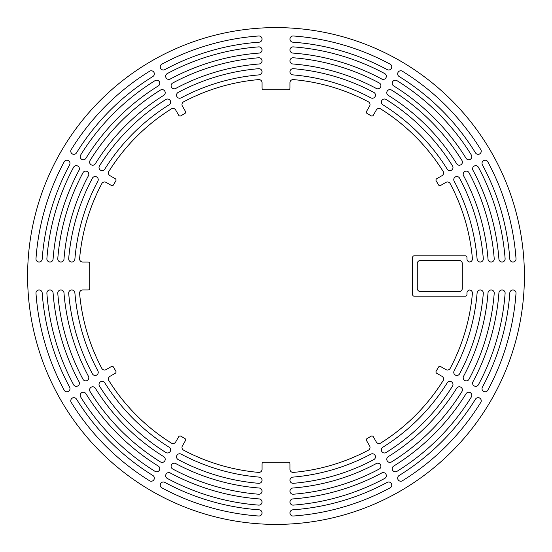 <?xml version="1.0" encoding="UTF-8"?>
<svg xmlns="http://www.w3.org/2000/svg" width="552" height="552" viewBox="0 0 552 552"><rect width="100%" height="100%" fill="white"/><g stroke="black" fill="none" stroke-linecap="round" stroke-linejoin="round"><path stroke-width="0.41" stroke-dasharray="2.76 2.07" d="M183.63 101.809A3.105 3.105 0 0 0 182.395 106.108L185.437 111.373A1.552 1.552 0 0 1 184.865 113.498L180.835 115.823A1.552 1.552 0 0 1 178.71 115.258L175.667 109.986A3.105 3.105 0 0 0 171.334 108.91A197.167 197.167 0 0 0 108.91 171.334A3.105 3.105 0 0 0 109.986 175.667L115.258 178.71A1.552 1.552 0 0 1 115.823 180.835L113.498 184.865A1.552 1.552 0 0 1 111.373 185.437L106.108 182.395A3.105 3.105 0 0 0 101.809 183.63A197.167 197.167 0 0 0 79.598 258.647A3.105 3.105 0 0 0 82.69 262.027L88.147 262.027A1.552 1.552 0 0 1 89.7 263.58L89.7 288.42A1.552 1.552 0 0 1 88.147 289.972L82.69 289.972A3.105 3.105 0 0 0 79.598 293.353A197.167 197.167 0 0 0 101.809 368.37A3.105 3.105 0 0 0 106.108 369.605L111.373 366.562A1.552 1.552 0 0 1 113.498 367.135L115.823 371.165A1.552 1.552 0 0 1 115.258 373.29L109.986 376.333A3.105 3.105 0 0 0 108.91 380.666A197.167 197.167 0 0 0 171.334 443.09A3.105 3.105 0 0 0 175.667 442.014L178.71 436.742A1.552 1.552 0 0 1 180.835 436.177L184.865 438.502A1.552 1.552 0 0 1 185.437 440.627L182.395 445.892A3.105 3.105 0 0 0 183.63 450.19A197.167 197.167 0 0 0 258.647 472.402A3.105 3.105 0 0 0 262.027 469.31L262.027 463.852A1.552 1.552 0 0 1 263.58 462.3L288.42 462.3A1.552 1.552 0 0 1 289.972 463.852L289.972 469.31A3.105 3.105 0 0 0 293.353 472.402A197.167 197.167 0 0 0 368.37 450.19A3.105 3.105 0 0 0 369.605 445.892L366.562 440.627A1.552 1.552 0 0 1 367.135 438.502L371.165 436.177A1.552 1.552 0 0 1 373.29 436.742L376.333 442.014A3.105 3.105 0 0 0 380.666 443.09A197.167 197.167 0 0 0 443.09 380.666A3.105 3.105 0 0 0 442.014 376.333L436.742 373.29A1.552 1.552 0 0 1 436.177 371.165L438.502 367.135A1.552 1.552 0 0 1 440.627 366.562L445.892 369.605A3.105 3.105 0 0 0 450.19 368.37A197.167 197.167 0 0 0 472.402 293.353A3.105 3.105 0 0 0 469.683 289.993A3.105 3.105 0 0 0 466.957 293.077L466.957 294.63A1.552 1.552 0 0 1 465.405 296.183L414.172 296.183A1.552 1.552 0 0 1 412.62 294.63L412.62 257.37A1.552 1.552 0 0 1 414.172 255.817L465.405 255.817A1.552 1.552 0 0 1 466.957 257.37L466.957 258.922A3.105 3.105 0 0 0 469.683 262.007A3.105 3.105 0 0 0 472.402 258.647A197.167 197.167 0 0 0 450.19 183.63A3.105 3.105 0 0 0 445.892 182.395L440.627 185.437A1.552 1.552 0 0 1 438.502 184.865L436.177 180.835A1.552 1.552 0 0 1 436.742 178.71L442.014 175.667A3.105 3.105 0 0 0 443.09 171.334A197.167 197.167 0 0 0 380.666 108.91A3.105 3.105 0 0 0 376.333 109.986L373.29 115.258A1.552 1.552 0 0 1 371.165 115.823L367.135 113.498A1.552 1.552 0 0 1 366.562 111.373L369.605 106.108A3.105 3.105 0 0 0 368.37 101.809A197.167 197.167 0 0 0 293.353 79.598A3.105 3.105 0 0 0 289.972 82.69L289.972 88.147A1.552 1.552 0 0 1 288.42 89.7L263.58 89.7A1.552 1.552 0 0 1 262.027 88.147L262.027 82.69A3.105 3.105 0 0 0 258.647 79.598A197.167 197.167 0 0 0 183.63 101.809M167.304 73.568A3.105 3.105 0 0 0 166.083 77.853A3.105 3.105 0 0 0 170.244 79.039A223.56 223.56 0 0 1 259.157 53.075A3.105 3.105 0 0 0 262.027 49.977A3.105 3.105 0 0 0 258.688 46.886A229.77 229.77 0 0 0 167.304 73.568M160.646 483.559A3.105 3.105 0 0 0 161.86 487.844A240.637 240.637 0 0 0 258.702 516.016A3.105 3.105 0 0 0 262.027 512.918A3.105 3.105 0 0 0 259.143 509.82A234.427 234.427 0 0 1 164.806 482.379A3.105 3.105 0 0 0 160.646 483.559M49.977 289.972A3.105 3.105 0 0 0 46.886 293.312A229.77 229.77 0 0 0 73.568 384.696A3.105 3.105 0 0 0 77.853 385.917A3.105 3.105 0 0 0 79.039 381.756A223.56 223.56 0 0 1 53.075 292.843A3.105 3.105 0 0 0 49.977 289.972M35.983 258.702A3.105 3.105 0 0 0 39.082 262.027A3.105 3.105 0 0 0 42.18 259.143A234.427 234.427 0 0 1 69.621 164.806A3.105 3.105 0 0 0 68.441 160.646A3.105 3.105 0 0 0 64.156 161.86A240.637 240.637 0 0 0 35.983 258.702M474.147 166.083A3.105 3.105 0 0 0 472.96 170.244A223.56 223.56 0 0 1 498.925 259.157A3.105 3.105 0 0 0 502.023 262.027A3.105 3.105 0 0 0 505.114 258.688A229.77 229.77 0 0 0 478.432 167.304A3.105 3.105 0 0 0 474.147 166.083M482.379 387.193A3.105 3.105 0 0 0 483.559 391.354A3.105 3.105 0 0 0 487.844 390.14A240.637 240.637 0 0 0 516.016 293.298A3.105 3.105 0 0 0 512.918 289.972A3.105 3.105 0 0 0 509.82 292.857A234.427 234.427 0 0 1 482.379 387.193M398.075 72.319A3.105 3.105 0 0 0 399.137 76.514A234.427 234.427 0 0 1 475.486 152.863A3.105 3.105 0 0 0 479.681 153.925A3.105 3.105 0 0 0 480.771 149.606A240.637 240.637 0 0 0 402.394 71.229A3.105 3.105 0 0 0 398.075 72.319M399.137 475.486A3.105 3.105 0 0 0 398.075 479.681A3.105 3.105 0 0 0 402.394 480.771A240.637 240.637 0 0 0 480.771 402.394A3.105 3.105 0 0 0 479.681 398.075A3.105 3.105 0 0 0 475.486 399.137A234.427 234.427 0 0 1 399.137 475.486M72.319 398.075A3.105 3.105 0 0 0 71.229 402.394A240.637 240.637 0 0 0 149.606 480.771A3.105 3.105 0 0 0 153.925 479.681A3.105 3.105 0 0 0 152.863 475.486A234.427 234.427 0 0 1 76.514 399.137A3.105 3.105 0 0 0 72.319 398.075M71.229 149.606A3.105 3.105 0 0 0 72.319 153.925A3.105 3.105 0 0 0 76.514 152.863A234.427 234.427 0 0 1 152.863 76.514A3.105 3.105 0 0 0 153.925 72.319A3.105 3.105 0 0 0 149.606 71.229A240.637 240.637 0 0 0 71.229 149.606M81.737 392.638A3.105 3.105 0 0 0 80.647 396.964A229.77 229.77 0 0 0 155.036 471.353A3.105 3.105 0 0 0 159.362 470.263A3.105 3.105 0 0 0 158.307 466.074A223.56 223.56 0 0 1 85.926 393.693A3.105 3.105 0 0 0 81.737 392.638M166.083 474.147A3.105 3.105 0 0 0 167.304 478.432A229.77 229.77 0 0 0 258.688 505.114A3.105 3.105 0 0 0 262.027 502.023A3.105 3.105 0 0 0 259.157 498.925A223.56 223.56 0 0 1 170.244 472.96A3.105 3.105 0 0 0 166.083 474.147M393.693 466.074A3.105 3.105 0 0 0 392.638 470.263A3.105 3.105 0 0 0 396.964 471.353A229.77 229.77 0 0 0 471.353 396.964A3.105 3.105 0 0 0 470.263 392.638A3.105 3.105 0 0 0 466.074 393.693A223.56 223.56 0 0 1 393.693 466.074M472.96 381.756A3.105 3.105 0 0 0 474.147 385.917A3.105 3.105 0 0 0 478.432 384.696A229.77 229.77 0 0 0 505.114 293.312A3.105 3.105 0 0 0 502.023 289.972A3.105 3.105 0 0 0 498.925 292.843A223.56 223.56 0 0 1 472.96 381.756M483.559 160.646A3.105 3.105 0 0 0 482.379 164.806A234.427 234.427 0 0 1 509.82 259.143A3.105 3.105 0 0 0 512.918 262.027A3.105 3.105 0 0 0 516.016 258.702A240.637 240.637 0 0 0 487.844 161.86A3.105 3.105 0 0 0 483.559 160.646M392.638 81.737A3.105 3.105 0 0 0 393.693 85.926A223.56 223.56 0 0 1 466.074 158.307A3.105 3.105 0 0 0 470.263 159.362A3.105 3.105 0 0 0 471.353 155.036A229.77 229.77 0 0 0 396.964 80.647A3.105 3.105 0 0 0 392.638 81.737M161.86 64.156A3.105 3.105 0 0 0 160.646 68.441A3.105 3.105 0 0 0 164.806 69.621A234.427 234.427 0 0 1 259.143 42.18A3.105 3.105 0 0 0 262.027 39.082A3.105 3.105 0 0 0 258.702 35.983A240.637 240.637 0 0 0 161.86 64.156M80.647 155.036A3.105 3.105 0 0 0 81.737 159.362A3.105 3.105 0 0 0 85.926 158.307A223.56 223.56 0 0 1 158.307 85.926A3.105 3.105 0 0 0 159.362 81.737A3.105 3.105 0 0 0 155.036 80.647A229.77 229.77 0 0 0 80.647 155.036M46.886 258.688A3.105 3.105 0 0 0 49.977 262.027A3.105 3.105 0 0 0 53.075 259.157A223.56 223.56 0 0 1 79.039 170.244A3.105 3.105 0 0 0 77.853 166.083A3.105 3.105 0 0 0 73.568 167.304A229.77 229.77 0 0 0 46.886 258.688M39.082 289.972A3.105 3.105 0 0 0 35.983 293.298A240.637 240.637 0 0 0 64.156 390.14A3.105 3.105 0 0 0 68.441 391.354A3.105 3.105 0 0 0 69.621 387.193A234.427 234.427 0 0 1 42.18 292.857A3.105 3.105 0 0 0 39.082 289.972M27.6 276A248.4 248.4 0 0 1 276 27.6A248.4 248.4 0 0 1 524.4 276A248.4 248.4 0 0 1 276 524.4A248.4 248.4 0 0 1 27.6 276M178.186 92.398A3.105 3.105 0 0 0 176.957 96.69A3.105 3.105 0 0 0 181.104 97.876A201.825 201.825 0 0 1 259.178 74.879A3.105 3.105 0 0 0 262.027 71.781A3.105 3.105 0 0 0 258.667 68.689A208.035 208.035 0 0 0 178.186 92.398M71.781 289.972A3.105 3.105 0 0 0 68.689 293.34A208.035 208.035 0 0 0 92.398 373.814A3.105 3.105 0 0 0 96.69 375.043A3.105 3.105 0 0 0 97.876 370.896A201.825 201.825 0 0 1 74.879 292.822A3.105 3.105 0 0 0 71.781 289.972M455.31 176.957A3.105 3.105 0 0 0 454.123 181.104A201.825 201.825 0 0 1 477.121 259.185A3.105 3.105 0 0 0 480.219 262.027A3.105 3.105 0 0 0 483.31 258.667A208.035 208.035 0 0 0 459.602 178.186A3.105 3.105 0 0 0 455.31 176.957M100.567 381.77A3.105 3.105 0 0 0 99.484 386.096A208.035 208.035 0 0 0 165.904 452.516A3.105 3.105 0 0 0 170.23 451.432A3.105 3.105 0 0 0 169.188 447.244A201.825 201.825 0 0 1 104.756 382.812A3.105 3.105 0 0 0 100.567 381.77M258.667 483.31A3.105 3.105 0 0 0 262.027 480.219A3.105 3.105 0 0 0 259.178 477.121A201.825 201.825 0 0 1 181.104 454.123A3.105 3.105 0 0 0 176.536 456.863A3.105 3.105 0 0 0 178.186 459.602A208.035 208.035 0 0 0 258.66 483.31M382.812 447.244A3.105 3.105 0 0 0 381.77 451.432A3.105 3.105 0 0 0 386.096 452.516A208.035 208.035 0 0 0 452.516 386.096A3.105 3.105 0 0 0 451.432 381.77A3.105 3.105 0 0 0 447.244 382.812A201.825 201.825 0 0 1 382.812 447.244M454.123 370.896A3.105 3.105 0 0 0 455.31 375.043A3.105 3.105 0 0 0 459.602 373.814A208.035 208.035 0 0 0 483.31 293.34A3.105 3.105 0 0 0 480.219 289.972A3.105 3.105 0 0 0 477.121 292.822A201.825 201.825 0 0 1 454.123 370.896M381.77 100.567A3.105 3.105 0 0 0 382.812 104.756A201.825 201.825 0 0 1 447.244 169.188A3.105 3.105 0 0 0 451.432 170.23A3.105 3.105 0 0 0 452.516 165.904A208.035 208.035 0 0 0 386.096 99.484A3.105 3.105 0 0 0 381.77 100.567M99.484 165.904A3.105 3.105 0 0 0 100.567 170.23A3.105 3.105 0 0 0 104.756 169.188A201.825 201.825 0 0 1 169.188 104.756A3.105 3.105 0 0 0 170.23 100.567A3.105 3.105 0 0 0 165.904 99.484A208.035 208.035 0 0 0 99.484 165.904M68.689 258.667A3.105 3.105 0 0 0 71.781 262.027A3.105 3.105 0 0 0 74.879 259.185A201.825 201.825 0 0 1 97.876 181.104A3.105 3.105 0 0 0 96.69 176.957A3.105 3.105 0 0 0 92.398 178.186A208.035 208.035 0 0 0 68.689 258.667M57.781 258.674A3.105 3.105 0 0 0 60.879 262.027A3.105 3.105 0 0 0 63.977 259.171A212.692 212.692 0 0 1 88.458 175.674A3.105 3.105 0 0 0 87.271 171.52A3.105 3.105 0 0 0 82.979 172.741A218.902 218.902 0 0 0 57.781 258.674M90.066 160.466A3.105 3.105 0 0 0 91.156 164.8A3.105 3.105 0 0 0 95.344 163.744A212.692 212.692 0 0 1 163.744 95.344A3.105 3.105 0 0 0 164.8 91.156A3.105 3.105 0 0 0 160.466 90.066A218.902 218.902 0 0 0 90.066 160.466M387.2 91.156A3.105 3.105 0 0 0 388.256 95.344A212.692 212.692 0 0 1 456.656 163.744A3.105 3.105 0 0 0 460.844 164.8A3.105 3.105 0 0 0 461.934 160.466A218.902 218.902 0 0 0 391.534 90.066A3.105 3.105 0 0 0 387.2 91.156M463.542 376.326A3.105 3.105 0 0 0 464.729 380.48A3.105 3.105 0 0 0 469.021 379.258A218.902 218.902 0 0 0 494.219 293.326A3.105 3.105 0 0 0 491.121 289.972A3.105 3.105 0 0 0 488.023 292.829A212.692 212.692 0 0 1 463.542 376.326M388.256 456.656A3.105 3.105 0 0 0 387.2 460.844A3.105 3.105 0 0 0 391.534 461.934A218.902 218.902 0 0 0 461.934 391.534A3.105 3.105 0 0 0 460.844 387.2A3.105 3.105 0 0 0 456.656 388.256A212.692 212.692 0 0 1 388.256 456.656M171.52 464.729A3.105 3.105 0 0 0 172.741 469.021A218.902 218.902 0 0 0 258.674 494.219A3.105 3.105 0 0 0 262.027 491.121A3.105 3.105 0 0 0 259.171 488.023A212.692 212.692 0 0 1 175.674 463.542A3.105 3.105 0 0 0 171.52 464.729M91.156 387.2A3.105 3.105 0 0 0 90.066 391.534A218.902 218.902 0 0 0 160.466 461.934A3.105 3.105 0 0 0 164.8 460.844A3.105 3.105 0 0 0 163.744 456.656A212.692 212.692 0 0 1 95.344 388.256A3.105 3.105 0 0 0 91.156 387.2M464.729 171.52A3.105 3.105 0 0 0 463.542 175.674A212.692 212.692 0 0 1 488.023 259.171A3.105 3.105 0 0 0 491.121 262.027A3.105 3.105 0 0 0 494.219 258.674A218.902 218.902 0 0 0 469.021 172.741A3.105 3.105 0 0 0 464.729 171.52M60.879 289.972A3.105 3.105 0 0 0 57.781 293.326A218.902 218.902 0 0 0 82.979 379.258A3.105 3.105 0 0 0 87.271 380.48A3.105 3.105 0 0 0 88.458 376.326A212.692 212.692 0 0 1 63.977 292.829A3.105 3.105 0 0 0 60.879 289.972M172.741 82.979A3.105 3.105 0 0 0 171.52 87.271A3.105 3.105 0 0 0 175.674 88.458A212.692 212.692 0 0 1 259.171 63.977A3.105 3.105 0 0 0 262.027 60.879A3.105 3.105 0 0 0 258.674 57.781A218.902 218.902 0 0 0 172.741 82.979M293.326 494.219A218.902 218.902 0 0 0 379.258 469.021A3.105 3.105 0 0 0 380.48 464.729A3.105 3.105 0 0 0 376.326 463.542A212.692 212.692 0 0 1 292.829 488.023A3.105 3.105 0 0 0 289.972 491.121A3.105 3.105 0 0 0 293.326 494.219M289.972 60.879A3.105 3.105 0 0 0 292.829 63.977A212.692 212.692 0 0 1 376.326 88.458A3.105 3.105 0 0 0 380.48 87.271A3.105 3.105 0 0 0 379.258 82.979A218.902 218.902 0 0 0 293.326 57.781A3.105 3.105 0 0 0 289.972 60.879M417.277 288.42A3.105 3.105 0 0 0 420.382 291.525L459.195 291.525A3.105 3.105 0 0 0 462.3 288.42L462.3 263.58A3.105 3.105 0 0 0 459.195 260.475L420.382 260.475A3.105 3.105 0 0 0 417.277 263.58L417.277 288.42M289.972 71.781A3.105 3.105 0 0 0 292.822 74.879A201.825 201.825 0 0 1 370.896 97.876A3.105 3.105 0 0 0 375.043 96.69A3.105 3.105 0 0 0 373.814 92.398A208.035 208.035 0 0 0 293.333 68.689A3.105 3.105 0 0 0 289.972 71.781M293.34 483.31A208.035 208.035 0 0 0 373.814 459.602A3.105 3.105 0 0 0 375.043 455.31A3.105 3.105 0 0 0 370.896 454.123A201.825 201.825 0 0 1 292.822 477.121A3.105 3.105 0 0 0 289.972 480.219A3.105 3.105 0 0 0 293.333 483.31M289.972 49.977A3.105 3.105 0 0 0 292.843 53.075A223.56 223.56 0 0 1 381.756 79.039A3.105 3.105 0 0 0 385.917 77.853A3.105 3.105 0 0 0 384.696 73.568A229.77 229.77 0 0 0 293.312 46.886A3.105 3.105 0 0 0 289.972 49.977M293.298 516.016A240.637 240.637 0 0 0 390.14 487.844A3.105 3.105 0 0 0 391.354 483.559A3.105 3.105 0 0 0 387.193 482.379A234.427 234.427 0 0 1 292.857 509.82A3.105 3.105 0 0 0 289.972 512.918A3.105 3.105 0 0 0 293.298 516.016M293.312 505.114A229.77 229.77 0 0 0 384.696 478.432A3.105 3.105 0 0 0 385.917 474.147A3.105 3.105 0 0 0 381.756 472.96A223.56 223.56 0 0 1 292.843 498.925A3.105 3.105 0 0 0 289.972 502.023A3.105 3.105 0 0 0 293.312 505.114M289.972 39.082A3.105 3.105 0 0 0 292.857 42.18A234.427 234.427 0 0 1 387.193 69.621A3.105 3.105 0 0 0 391.354 68.441A3.105 3.105 0 0 0 390.14 64.156A240.637 240.637 0 0 0 293.298 35.983A3.105 3.105 0 0 0 289.972 39.082"/><path stroke-width="0.83" d="M181.974 104.556A3.105 3.105 0 0 1 183.63 101.809A197.167 197.167 0 0 1 258.647 79.598A3.105 3.105 0 0 1 262.027 82.69L262.027 88.147A1.552 1.552 0 0 0 263.58 89.7L288.42 89.7A1.552 1.552 0 0 0 289.972 88.147L289.972 82.69A3.105 3.105 0 0 1 293.353 79.598A197.167 197.167 0 0 1 368.37 101.809A3.105 3.105 0 0 1 369.605 106.108L366.562 111.373A1.552 1.552 0 0 0 367.135 113.498L371.165 115.823A1.552 1.552 0 0 0 373.29 115.258L376.333 109.986A3.105 3.105 0 0 1 380.666 108.91A197.167 197.167 0 0 1 443.09 171.334A3.105 3.105 0 0 1 442.014 175.667L436.742 178.71A1.552 1.552 0 0 0 436.177 180.835L438.502 184.865A1.552 1.552 0 0 0 440.627 185.437L445.892 182.395A3.105 3.105 0 0 1 450.19 183.63A197.167 197.167 0 0 1 472.402 258.647A3.105 3.105 0 0 1 469.683 262.007A3.105 3.105 0 0 1 466.957 258.922L466.957 257.37A1.552 1.552 0 0 0 465.405 255.817L414.172 255.817A1.552 1.552 0 0 0 412.62 257.37L412.62 294.63A1.552 1.552 0 0 0 414.172 296.183L465.405 296.183A1.552 1.552 0 0 0 466.957 294.63L466.957 293.077A3.105 3.105 0 0 1 469.683 289.993A3.105 3.105 0 0 1 472.402 293.353A197.167 197.167 0 0 1 450.19 368.37A3.105 3.105 0 0 1 445.892 369.605L440.627 366.562A1.552 1.552 0 0 0 438.502 367.135L436.177 371.165A1.552 1.552 0 0 0 436.742 373.29L442.014 376.333A3.105 3.105 0 0 1 443.09 380.666A197.167 197.167 0 0 1 380.666 443.09A3.105 3.105 0 0 1 376.333 442.014L373.29 436.742A1.552 1.552 0 0 0 371.165 436.177L367.135 438.502A1.552 1.552 0 0 0 366.562 440.627L369.605 445.892A3.105 3.105 0 0 1 368.37 450.19A197.167 197.167 0 0 1 293.353 472.402A3.105 3.105 0 0 1 289.972 469.31L289.972 463.852A1.552 1.552 0 0 0 288.42 462.3L263.58 462.3A1.552 1.552 0 0 0 262.027 463.852L262.027 469.31A3.105 3.105 0 0 1 258.647 472.402A197.167 197.167 0 0 1 183.63 450.19A3.105 3.105 0 0 1 182.395 445.892L185.437 440.627A1.552 1.552 0 0 0 184.865 438.502L180.835 436.177A1.552 1.552 0 0 0 178.71 436.742L175.667 442.014A3.105 3.105 0 0 1 171.334 443.09A197.167 197.167 0 0 1 108.91 380.666A3.105 3.105 0 0 1 109.986 376.333L115.258 373.29A1.552 1.552 0 0 0 115.823 371.165L113.498 367.135A1.552 1.552 0 0 0 111.373 366.562L106.108 369.605A3.105 3.105 0 0 1 101.809 368.37A197.167 197.167 0 0 1 79.598 293.353A3.105 3.105 0 0 1 82.69 289.972L88.147 289.972A1.552 1.552 0 0 0 89.7 288.42L89.7 263.58A1.552 1.552 0 0 0 88.147 262.027L82.69 262.027A3.105 3.105 0 0 1 79.598 258.647A197.167 197.167 0 0 1 101.809 183.63A3.105 3.105 0 0 1 106.108 182.395L111.373 185.437A1.552 1.552 0 0 0 113.498 184.865L115.823 180.835A1.552 1.552 0 0 0 115.258 178.71L109.986 175.667A3.105 3.105 0 0 1 108.91 171.334A197.167 197.167 0 0 1 171.334 108.91A3.105 3.105 0 0 1 175.667 109.986L178.71 115.258A1.552 1.552 0 0 0 180.835 115.823L184.865 113.498A1.552 1.552 0 0 0 185.437 111.373L182.395 106.108A3.105 3.105 0 0 1 181.974 104.556M165.669 76.3A3.105 3.105 0 0 1 167.304 73.568A229.77 229.77 0 0 1 258.688 46.886A3.105 3.105 0 0 1 262.027 49.977A3.105 3.105 0 0 1 259.157 53.075A223.56 223.56 0 0 0 170.244 79.039A3.105 3.105 0 0 1 165.669 76.3M160.232 485.111A3.105 3.105 0 0 1 164.806 482.379A234.427 234.427 0 0 0 259.143 509.82A3.105 3.105 0 0 1 262.027 512.918A3.105 3.105 0 0 1 258.702 516.016A240.637 240.637 0 0 1 161.86 487.844A3.105 3.105 0 0 1 160.232 485.111M46.872 293.077A3.105 3.105 0 0 1 49.977 289.972A3.105 3.105 0 0 1 53.075 292.843A223.56 223.56 0 0 0 79.039 381.756A3.105 3.105 0 0 1 77.853 385.917A3.105 3.105 0 0 1 73.568 384.696A229.77 229.77 0 0 1 46.886 293.312A3.105 3.105 0 0 1 46.872 293.077M35.977 258.922A3.105 3.105 0 0 1 35.983 258.702A240.637 240.637 0 0 1 64.156 161.86A3.105 3.105 0 0 1 68.441 160.646A3.105 3.105 0 0 1 69.621 164.806A234.427 234.427 0 0 0 42.18 259.143A3.105 3.105 0 0 1 39.082 262.027A3.105 3.105 0 0 1 35.977 258.922M472.595 168.774A3.105 3.105 0 0 1 478.432 167.304A229.77 229.77 0 0 1 505.114 258.688A3.105 3.105 0 0 1 502.023 262.027A3.105 3.105 0 0 1 498.925 259.157A223.56 223.56 0 0 0 472.96 170.244A3.105 3.105 0 0 1 472.595 168.774M482.006 388.663A3.105 3.105 0 0 1 482.379 387.193A234.427 234.427 0 0 0 509.82 292.857A3.105 3.105 0 0 1 512.918 289.972A3.105 3.105 0 0 1 516.016 293.298A240.637 240.637 0 0 1 487.844 390.14A3.105 3.105 0 0 1 482.006 388.663M397.661 73.871A3.105 3.105 0 0 1 402.394 71.229A240.637 240.637 0 0 1 480.771 149.606A3.105 3.105 0 0 1 479.681 153.925A3.105 3.105 0 0 1 475.486 152.863A234.427 234.427 0 0 0 399.137 76.514A3.105 3.105 0 0 1 397.661 73.871M397.661 478.129A3.105 3.105 0 0 1 399.137 475.486A234.427 234.427 0 0 0 475.486 399.137A3.105 3.105 0 0 1 479.681 398.075A3.105 3.105 0 0 1 480.771 402.394A240.637 240.637 0 0 1 402.394 480.771A3.105 3.105 0 0 1 397.661 478.129M70.766 400.766A3.105 3.105 0 0 1 76.514 399.137A234.427 234.427 0 0 0 152.863 475.486A3.105 3.105 0 0 1 153.925 479.681A3.105 3.105 0 0 1 149.606 480.771A240.637 240.637 0 0 1 71.229 402.394A3.105 3.105 0 0 1 70.766 400.766M70.766 151.234A3.105 3.105 0 0 1 71.229 149.606A240.637 240.637 0 0 1 149.606 71.229A3.105 3.105 0 0 1 153.925 72.319A3.105 3.105 0 0 1 152.863 76.514A234.427 234.427 0 0 0 76.514 152.863A3.105 3.105 0 0 1 70.766 151.234M80.185 395.329A3.105 3.105 0 0 1 85.926 393.693A223.56 223.56 0 0 0 158.307 466.074A3.105 3.105 0 0 1 159.362 470.263A3.105 3.105 0 0 1 155.036 471.353A229.77 229.77 0 0 1 80.647 396.964A3.105 3.105 0 0 1 80.185 395.329M165.669 475.7A3.105 3.105 0 0 1 170.244 472.96A223.56 223.56 0 0 0 259.157 498.925A3.105 3.105 0 0 1 262.027 502.023A3.105 3.105 0 0 1 258.688 505.114A229.77 229.77 0 0 1 167.304 478.432A3.105 3.105 0 0 1 165.669 475.7M392.224 468.71A3.105 3.105 0 0 1 393.693 466.074A223.56 223.56 0 0 0 466.074 393.693A3.105 3.105 0 0 1 470.263 392.638A3.105 3.105 0 0 1 471.353 396.964A229.77 229.77 0 0 1 396.964 471.353A3.105 3.105 0 0 1 392.224 468.71M472.595 383.226A3.105 3.105 0 0 1 472.96 381.756A223.56 223.56 0 0 0 498.925 292.843A3.105 3.105 0 0 1 502.023 289.972A3.105 3.105 0 0 1 505.114 293.312A229.77 229.77 0 0 1 478.432 384.696A3.105 3.105 0 0 1 472.595 383.226M482.006 163.337A3.105 3.105 0 0 1 487.844 161.86A240.637 240.637 0 0 1 516.016 258.702A3.105 3.105 0 0 1 512.918 262.027A3.105 3.105 0 0 1 509.82 259.143A234.427 234.427 0 0 0 482.379 164.806A3.105 3.105 0 0 1 482.006 163.337M392.224 83.29A3.105 3.105 0 0 1 396.964 80.647A229.77 229.77 0 0 1 471.353 155.036A3.105 3.105 0 0 1 470.263 159.362A3.105 3.105 0 0 1 466.074 158.307A223.56 223.56 0 0 0 393.693 85.926A3.105 3.105 0 0 1 392.224 83.29M160.232 66.889A3.105 3.105 0 0 1 161.86 64.156A240.637 240.637 0 0 1 258.702 35.983A3.105 3.105 0 0 1 262.027 39.082A3.105 3.105 0 0 1 259.143 42.18A234.427 234.427 0 0 0 164.806 69.621A3.105 3.105 0 0 1 160.232 66.889M80.185 156.671A3.105 3.105 0 0 1 80.647 155.036A229.77 229.77 0 0 1 155.036 80.647A3.105 3.105 0 0 1 159.362 81.737A3.105 3.105 0 0 1 158.307 85.926A223.56 223.56 0 0 0 85.926 158.307A3.105 3.105 0 0 1 80.185 156.671M46.872 258.922A3.105 3.105 0 0 1 46.886 258.688A229.77 229.77 0 0 1 73.568 167.304A3.105 3.105 0 0 1 77.853 166.083A3.105 3.105 0 0 1 79.039 170.244A223.56 223.56 0 0 0 53.075 259.157A3.105 3.105 0 0 1 49.977 262.027A3.105 3.105 0 0 1 46.872 258.922M35.977 293.077A3.105 3.105 0 0 1 39.082 289.972A3.105 3.105 0 0 1 42.18 292.857A234.427 234.427 0 0 0 69.621 387.193A3.105 3.105 0 0 1 68.441 391.354A3.105 3.105 0 0 1 64.156 390.14A240.637 240.637 0 0 1 35.983 293.298A3.105 3.105 0 0 1 35.977 293.077M524.4 276A248.4 248.4 0 0 0 276 27.6A248.4 248.4 0 0 0 27.6 276A248.4 248.4 0 0 0 276 524.4A248.4 248.4 0 0 0 524.4 276M176.536 95.137A3.105 3.105 0 0 1 178.186 92.398A208.035 208.035 0 0 1 258.667 68.689A3.105 3.105 0 0 1 262.027 71.781A3.105 3.105 0 0 1 259.178 74.879A201.825 201.825 0 0 0 181.104 97.876A3.105 3.105 0 0 1 176.536 95.137M68.676 293.077A3.105 3.105 0 0 1 71.781 289.972A3.105 3.105 0 0 1 74.879 292.822A201.825 201.825 0 0 0 97.876 370.896A3.105 3.105 0 0 1 96.69 375.043A3.105 3.105 0 0 1 92.398 373.814A208.035 208.035 0 0 1 68.689 293.34A3.105 3.105 0 0 1 68.676 293.077M453.758 179.642A3.105 3.105 0 0 1 459.602 178.186A208.035 208.035 0 0 1 483.31 258.667A3.105 3.105 0 0 1 480.219 262.027A3.105 3.105 0 0 1 477.121 259.185A201.825 201.825 0 0 0 454.123 181.104A3.105 3.105 0 0 1 453.758 179.642M99.015 384.454A3.105 3.105 0 0 1 104.756 382.812A201.825 201.825 0 0 0 169.188 447.244A3.105 3.105 0 0 1 170.23 451.432A3.105 3.105 0 0 1 165.904 452.516A208.035 208.035 0 0 1 99.484 386.096A3.105 3.105 0 0 1 99.015 384.454M258.66 483.31A208.035 208.035 0 0 1 178.186 459.602A3.105 3.105 0 0 1 176.957 455.31A3.105 3.105 0 0 1 181.104 454.123A201.825 201.825 0 0 0 259.178 477.121A3.105 3.105 0 0 1 262.027 480.219A3.105 3.105 0 0 1 258.667 483.31M381.349 449.88A3.105 3.105 0 0 1 382.812 447.244A201.825 201.825 0 0 0 447.244 382.812A3.105 3.105 0 0 1 451.432 381.77A3.105 3.105 0 0 1 452.516 386.096A208.035 208.035 0 0 1 386.096 452.516A3.105 3.105 0 0 1 381.349 449.88M453.758 372.358A3.105 3.105 0 0 1 454.123 370.896A201.825 201.825 0 0 0 477.121 292.822A3.105 3.105 0 0 1 480.219 289.972A3.105 3.105 0 0 1 483.31 293.34A208.035 208.035 0 0 1 459.602 373.814A3.105 3.105 0 0 1 453.758 372.358M381.349 102.12A3.105 3.105 0 0 1 386.096 99.484A208.035 208.035 0 0 1 452.516 165.904A3.105 3.105 0 0 1 451.432 170.23A3.105 3.105 0 0 1 447.244 169.188A201.825 201.825 0 0 0 382.812 104.756A3.105 3.105 0 0 1 381.349 102.12M99.015 167.546A3.105 3.105 0 0 1 99.484 165.904A208.035 208.035 0 0 1 165.904 99.484A3.105 3.105 0 0 1 170.23 100.567A3.105 3.105 0 0 1 169.188 104.756A201.825 201.825 0 0 0 104.756 169.188A3.105 3.105 0 0 1 99.015 167.546M68.676 258.922A3.105 3.105 0 0 1 68.689 258.667A208.035 208.035 0 0 1 92.398 178.186A3.105 3.105 0 0 1 96.69 176.957A3.105 3.105 0 0 1 97.876 181.104A201.825 201.825 0 0 0 74.879 259.185A3.105 3.105 0 0 1 71.781 262.027A3.105 3.105 0 0 1 68.676 258.922M57.774 258.922A3.105 3.105 0 0 1 57.781 258.674A218.902 218.902 0 0 1 82.979 172.741A3.105 3.105 0 0 1 87.271 171.52A3.105 3.105 0 0 1 88.458 175.674A212.692 212.692 0 0 0 63.977 259.171A3.105 3.105 0 0 1 60.879 262.027A3.105 3.105 0 0 1 57.774 258.922M89.603 162.109A3.105 3.105 0 0 1 90.066 160.466A218.902 218.902 0 0 1 160.466 90.066A3.105 3.105 0 0 1 164.8 91.156A3.105 3.105 0 0 1 163.744 95.344A212.692 212.692 0 0 0 95.344 163.744A3.105 3.105 0 0 1 89.603 162.109M386.786 92.708A3.105 3.105 0 0 1 391.534 90.066A218.902 218.902 0 0 1 461.934 160.466A3.105 3.105 0 0 1 460.844 164.8A3.105 3.105 0 0 1 456.656 163.744A212.692 212.692 0 0 0 388.256 95.344A3.105 3.105 0 0 1 386.786 92.708M463.176 377.789A3.105 3.105 0 0 1 463.542 376.326A212.692 212.692 0 0 0 488.023 292.829A3.105 3.105 0 0 1 491.121 289.972A3.105 3.105 0 0 1 494.219 293.326A218.902 218.902 0 0 1 469.021 379.258A3.105 3.105 0 0 1 463.176 377.789M386.786 459.292A3.105 3.105 0 0 1 388.256 456.656A212.692 212.692 0 0 0 456.656 388.256A3.105 3.105 0 0 1 460.844 387.2A3.105 3.105 0 0 1 461.934 391.534A218.902 218.902 0 0 1 391.534 461.934A3.105 3.105 0 0 1 386.786 459.292M171.106 466.281A3.105 3.105 0 0 1 175.674 463.542A212.692 212.692 0 0 0 259.171 488.023A3.105 3.105 0 0 1 262.027 491.121A3.105 3.105 0 0 1 258.674 494.219A218.902 218.902 0 0 1 172.741 469.021A3.105 3.105 0 0 1 171.106 466.281M89.603 389.891A3.105 3.105 0 0 1 95.344 388.256A212.692 212.692 0 0 0 163.744 456.656A3.105 3.105 0 0 1 164.8 460.844A3.105 3.105 0 0 1 160.466 461.934A218.902 218.902 0 0 1 90.066 391.534A3.105 3.105 0 0 1 89.603 389.891M463.176 174.211A3.105 3.105 0 0 1 469.021 172.741A218.902 218.902 0 0 1 494.219 258.674A3.105 3.105 0 0 1 491.121 262.027A3.105 3.105 0 0 1 488.023 259.171A212.692 212.692 0 0 0 463.542 175.674A3.105 3.105 0 0 1 463.176 174.211M57.774 293.077A3.105 3.105 0 0 1 60.879 289.972A3.105 3.105 0 0 1 63.977 292.829A212.692 212.692 0 0 0 88.458 376.326A3.105 3.105 0 0 1 87.271 380.48A3.105 3.105 0 0 1 82.979 379.258A218.902 218.902 0 0 1 57.781 293.326A3.105 3.105 0 0 1 57.774 293.077M171.106 85.719A3.105 3.105 0 0 1 172.741 82.979A218.902 218.902 0 0 1 258.674 57.781A3.105 3.105 0 0 1 262.027 60.879A3.105 3.105 0 0 1 259.171 63.977A212.692 212.692 0 0 0 175.674 88.458A3.105 3.105 0 0 1 171.106 85.719M293.326 494.219A218.902 218.902 0 0 0 379.258 469.021A3.105 3.105 0 0 0 380.48 464.729A3.105 3.105 0 0 0 376.326 463.542A212.692 212.692 0 0 1 292.829 488.023A3.105 3.105 0 0 0 289.972 491.121A3.105 3.105 0 0 0 293.326 494.219M292.829 63.977A3.105 3.105 0 0 1 289.972 60.879A3.105 3.105 0 0 1 293.326 57.781A218.902 218.902 0 0 1 379.258 82.979A3.105 3.105 0 0 1 380.48 87.271A3.105 3.105 0 0 1 376.326 88.458A212.692 212.692 0 0 0 292.829 63.977M420.382 291.525A3.105 3.105 0 0 1 417.277 288.42L417.277 263.58A3.105 3.105 0 0 1 420.382 260.475L459.195 260.475A3.105 3.105 0 0 1 462.3 263.58L462.3 288.42A3.105 3.105 0 0 1 459.195 291.525L420.382 291.525M292.822 74.879A3.105 3.105 0 0 1 289.972 71.781A3.105 3.105 0 0 1 293.333 68.689A208.035 208.035 0 0 1 373.814 92.398A3.105 3.105 0 0 1 375.043 96.69A3.105 3.105 0 0 1 370.896 97.876A201.825 201.825 0 0 0 292.822 74.879M293.34 483.31A208.035 208.035 0 0 0 373.814 459.602A3.105 3.105 0 0 0 375.043 455.31A3.105 3.105 0 0 0 370.896 454.123A201.825 201.825 0 0 1 292.822 477.121A3.105 3.105 0 0 0 289.972 480.219A3.105 3.105 0 0 0 293.333 483.31M292.843 53.075A3.105 3.105 0 0 1 289.972 49.977A3.105 3.105 0 0 1 293.312 46.886A229.77 229.77 0 0 1 384.696 73.568A3.105 3.105 0 0 1 385.917 77.853A3.105 3.105 0 0 1 381.756 79.039A223.56 223.56 0 0 0 292.843 53.075M293.298 516.016A240.637 240.637 0 0 0 390.14 487.844A3.105 3.105 0 0 0 391.354 483.559A3.105 3.105 0 0 0 387.193 482.379A234.427 234.427 0 0 1 292.857 509.82A3.105 3.105 0 0 0 289.972 512.918A3.105 3.105 0 0 0 293.298 516.016M293.312 505.114A229.77 229.77 0 0 0 384.696 478.432A3.105 3.105 0 0 0 385.917 474.147A3.105 3.105 0 0 0 381.756 472.96A223.56 223.56 0 0 1 292.843 498.925A3.105 3.105 0 0 0 289.972 502.023A3.105 3.105 0 0 0 293.312 505.114M292.857 42.18A3.105 3.105 0 0 1 289.972 39.082A3.105 3.105 0 0 1 293.298 35.983A240.637 240.637 0 0 1 390.14 64.156A3.105 3.105 0 0 1 391.354 68.441A3.105 3.105 0 0 1 387.193 69.621A234.427 234.427 0 0 0 292.857 42.18"/></g></svg>
